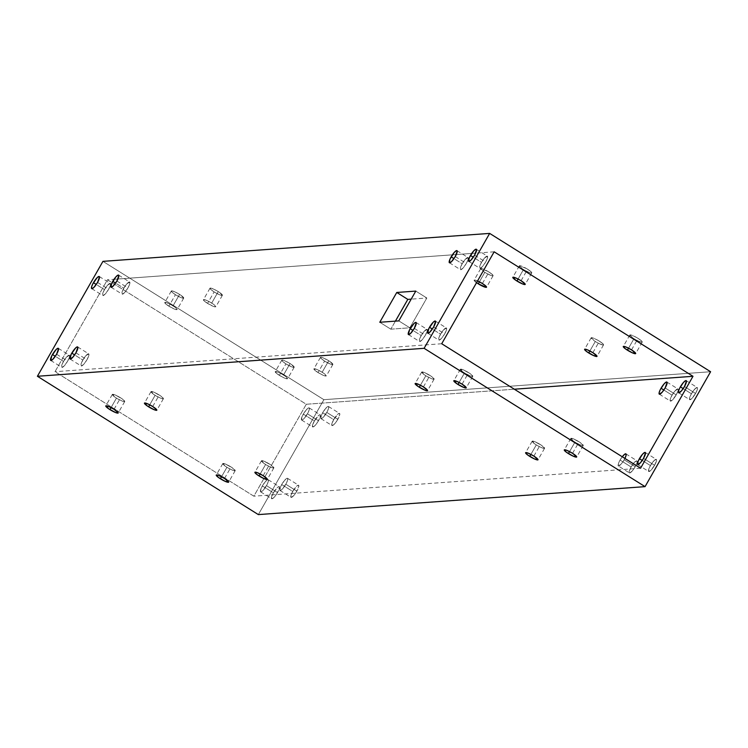 <?xml version="1.0" encoding="UTF-8"?>
<svg xmlns="http://www.w3.org/2000/svg" width="748" height="748" viewBox="0 0 748 748"><rect width="100%" height="100%" fill="white"/><g stroke="black" fill="none" stroke-linecap="round" stroke-linejoin="round"><path stroke-width="0.56" stroke-dasharray="3.74 2.81" d="M521.066 280.724L527.62 269.233A7.143 1.187 -150.3 0 0 519.355 265.849A7.143 1.187 -150.3 0 0 523.497 269.532L518.084 279.032L523.497 269.532L519.383 265.802L526.433 268.523L530.538 271.309L531.735 272.964L529.304 272.534L523.497 269.532L518.084 279.032M462.077 384.145L468.631 372.654A7.143 1.187 -150.3 0 0 460.366 369.269A7.143 1.187 -150.3 0 0 464.508 372.953L459.094 382.452L464.508 372.953L470.314 375.954L472.736 376.384L470.726 374.075L463.863 370.092L460.347 369.456L464.508 372.953A7.143 1.187 -150.3 0 0 472.773 376.347A7.143 1.187 -150.3 0 0 468.631 372.654A7.143 1.187 -150.3 0 0 460.684 369.119A7.143 1.187 -150.3 0 0 464.508 372.953L459.094 382.452M482.395 283.52L488.949 272.029A7.143 1.187 -150.3 0 0 480.684 268.644A7.143 1.187 -150.3 0 0 484.826 272.328L479.412 281.828L484.826 272.328L480.721 268.597L487.761 271.318L491.866 274.105L493.063 275.76L490.632 275.329L484.826 272.328L479.412 281.828M476.551 282.669A7.143 1.187 29.7 0 1 474.129 280.135A7.143 1.187 29.7 0 1 477.551 280.93A7.143 1.187 29.7 0 0 476.551 282.669M423.405 386.94L429.96 375.449A7.143 1.187 -150.3 0 0 421.694 372.065A7.143 1.187 -150.3 0 0 425.836 375.748L420.423 385.248L425.836 375.748L431.643 378.75L434.064 379.18L432.054 376.87L425.191 372.887L421.676 372.252L425.836 375.748A7.143 1.187 -150.3 0 0 434.102 379.143A7.143 1.187 -150.3 0 0 429.96 375.449A7.143 1.187 -150.3 0 0 422.012 371.915A7.143 1.187 -150.3 0 0 425.836 375.748L420.423 385.248M592.865 352.682L599.419 341.191A7.143 1.187 -150.3 0 0 591.154 337.797A7.143 1.187 -150.3 0 0 595.296 341.49L589.882 350.98L595.296 341.49L591.182 337.759L593.613 338.19L598.232 340.471L602.336 343.257L603.533 344.921L600.064 344.052L595.296 341.49L589.882 350.98M533.876 456.102L540.43 444.611A7.143 1.187 -150.3 0 0 532.165 441.217A7.143 1.187 -150.3 0 0 536.307 444.91L530.893 454.401L536.307 444.91L541.075 447.472L544.535 448.342L541.533 445.331L534.624 441.61L532.146 441.414L536.307 444.91A7.143 1.187 -150.3 0 0 544.572 448.295A7.143 1.187 -150.3 0 0 540.43 444.611A7.143 1.187 -150.3 0 0 532.483 441.077A7.143 1.187 -150.3 0 0 536.307 444.91L530.893 454.401M631.536 349.886L638.091 338.395A7.143 1.187 -150.3 0 0 629.825 335.001A7.143 1.187 -150.3 0 0 633.967 338.694L628.554 348.185L633.967 338.694L629.853 334.964L632.284 335.394L636.903 337.675L641.008 340.462L642.205 342.126L638.736 341.256L633.967 338.694L628.554 348.185M572.547 453.307L579.102 441.816A7.143 1.187 -150.3 0 0 570.836 438.421A7.143 1.187 -150.3 0 0 574.978 442.115L569.565 451.605L574.978 442.115L579.747 444.677L583.206 445.546L580.205 442.536L573.295 438.814L570.817 438.618L574.978 442.115A7.143 1.187 -150.3 0 0 583.244 445.499A7.143 1.187 -150.3 0 0 579.102 441.816A7.143 1.187 -150.3 0 0 571.154 438.281A7.143 1.187 -150.3 0 0 574.978 442.115L569.565 451.605M179.576 294.394A7.143 1.187 -150.3 0 0 171.311 291.009A7.143 1.187 -150.3 0 0 175.453 294.693L168.898 306.184A7.143 1.187 29.7 0 1 164.756 302.501A7.143 1.187 29.7 0 1 173.022 305.885L179.576 294.394L183.737 297.891L181.259 297.695L176.64 295.413L172.536 292.627L171.348 290.963L174.808 291.832L179.576 294.394A7.143 1.187 29.7 0 1 183.718 298.087A7.143 1.187 29.7 0 1 175.453 294.693L168.898 306.184L164.738 302.688L166.318 302.575L171.834 305.175L175.939 307.961L177.136 309.616L174.705 309.186L168.898 306.184A7.143 1.187 29.7 0 1 165.074 302.351A7.143 1.187 29.7 0 1 173.022 305.885L179.576 294.394A7.143 1.187 -150.3 0 0 171.629 290.86A7.143 1.187 -150.3 0 0 175.453 294.693L168.898 306.184A7.143 1.187 29.7 0 0 177.164 309.579A7.143 1.187 29.7 0 0 173.022 305.885L179.576 294.394A7.143 1.187 29.7 0 1 183.4 298.228A7.143 1.187 29.7 0 1 175.453 294.693M114.033 409.306L120.587 397.814A7.143 1.187 -150.3 0 0 112.322 394.43A7.143 1.187 -150.3 0 0 116.464 398.114L111.05 407.613L116.464 398.114L122.27 401.115L124.701 401.545L122.681 399.236L115.818 395.253L112.303 394.617L116.464 398.114A7.143 1.187 -150.3 0 0 124.729 401.508A7.143 1.187 -150.3 0 0 120.587 397.814A7.143 1.187 -150.3 0 0 112.639 394.28A7.143 1.187 -150.3 0 0 116.464 398.114L111.05 407.613M218.248 291.598A7.143 1.187 -150.3 0 0 209.982 288.214A7.143 1.187 -150.3 0 0 214.124 291.898L207.57 303.389A7.143 1.187 29.7 0 1 203.428 299.705A7.143 1.187 29.7 0 1 211.693 303.09L218.248 291.598L222.408 295.095L219.931 294.899L215.312 292.618L211.207 289.831L210.02 288.167L213.479 289.037L218.248 291.598A7.143 1.187 29.7 0 1 222.39 295.292A7.143 1.187 29.7 0 1 214.124 291.898L207.57 303.389L203.409 299.892L204.989 299.78L210.506 302.379L214.611 305.165L215.807 306.82L213.376 306.39L207.57 303.389A7.143 1.187 29.7 0 1 203.746 299.555A7.143 1.187 29.7 0 1 211.693 303.09L218.248 291.598A7.143 1.187 -150.3 0 0 210.3 288.064A7.143 1.187 -150.3 0 0 214.124 291.898L207.57 303.389A7.143 1.187 29.7 0 0 215.835 306.783A7.143 1.187 29.7 0 0 211.693 303.09L218.248 291.598A7.143 1.187 29.7 0 1 222.072 295.432A7.143 1.187 29.7 0 1 214.124 291.898M152.704 406.51L159.259 395.019A7.143 1.187 -150.3 0 0 150.993 391.634A7.143 1.187 -150.3 0 0 155.135 395.318L149.722 404.818L155.135 395.318L160.942 398.319L163.373 398.749L161.353 396.44L154.49 392.457L150.974 391.821L155.135 395.318A7.143 1.187 -150.3 0 0 163.401 398.712A7.143 1.187 -150.3 0 0 159.259 395.019A7.143 1.187 -150.3 0 0 151.311 391.485A7.143 1.187 -150.3 0 0 155.135 395.318L149.722 404.818M328.718 360.76A7.143 1.187 -150.3 0 0 320.453 357.366A7.143 1.187 -150.3 0 0 324.595 361.06L318.04 372.551A7.143 1.187 29.7 0 1 313.898 368.858A7.143 1.187 29.7 0 1 322.164 372.252L328.718 360.76L332.879 364.257L331.308 364.37L325.782 361.77L321.677 358.984L320.49 357.329L322.912 357.759L328.718 360.76A7.143 1.187 29.7 0 1 332.86 364.444A7.143 1.187 29.7 0 1 324.595 361.06L318.04 372.551L313.88 369.054L316.357 369.25L320.976 371.532L325.081 374.318L326.278 375.982L322.809 375.113L318.04 372.551A7.143 1.187 29.7 0 1 314.216 368.717A7.143 1.187 29.7 0 1 322.164 372.252L328.718 360.76A7.143 1.187 -150.3 0 0 320.77 357.226A7.143 1.187 -150.3 0 0 324.595 361.06L318.04 372.551A7.143 1.187 29.7 0 0 326.306 375.935A7.143 1.187 29.7 0 0 322.164 372.252L328.718 360.76A7.143 1.187 29.7 0 1 332.542 364.594A7.143 1.187 29.7 0 1 324.595 361.06M263.174 475.672L269.729 464.181A7.143 1.187 -150.3 0 0 261.463 460.787A7.143 1.187 -150.3 0 0 265.605 464.48L260.192 473.97L265.605 464.48L270.374 467.042L273.843 467.911L270.832 464.901L263.922 461.179L261.445 460.983L265.605 464.48A7.143 1.187 -150.3 0 0 273.871 467.865A7.143 1.187 -150.3 0 0 269.729 464.181A7.143 1.187 -150.3 0 0 261.781 460.646A7.143 1.187 -150.3 0 0 265.605 464.48L260.192 473.97M290.046 363.556A7.143 1.187 -150.3 0 0 281.781 360.162A7.143 1.187 -150.3 0 0 285.923 363.855L279.369 375.346A7.143 1.187 29.7 0 1 275.227 371.653A7.143 1.187 29.7 0 1 283.492 375.047L290.046 363.556L294.207 367.053L292.636 367.165L287.11 364.566L283.006 361.78L281.818 360.125L284.24 360.555L290.046 363.556A7.143 1.187 29.7 0 1 294.188 367.24A7.143 1.187 29.7 0 1 285.923 363.855L279.369 375.346L275.208 371.85L277.686 372.046L282.305 374.327L286.409 377.114L287.606 378.778L284.137 377.908L279.369 375.346A7.143 1.187 29.7 0 1 275.545 371.513A7.143 1.187 29.7 0 1 283.492 375.047L290.046 363.556A7.143 1.187 -150.3 0 0 282.099 360.022A7.143 1.187 -150.3 0 0 285.923 363.855L279.369 375.346A7.143 1.187 29.7 0 0 287.634 378.731A7.143 1.187 29.7 0 0 283.492 375.047L290.046 363.556A7.143 1.187 29.7 0 1 293.871 367.39A7.143 1.187 29.7 0 1 285.923 363.855M224.503 478.468L231.057 466.976A7.143 1.187 -150.3 0 0 222.792 463.582A7.143 1.187 -150.3 0 0 226.934 467.276L221.52 476.766L226.934 467.276L231.702 469.838L235.171 470.707L232.161 467.696L225.251 463.975L222.773 463.779L226.934 467.276A7.143 1.187 -150.3 0 0 235.199 470.66A7.143 1.187 -150.3 0 0 231.057 466.976A7.143 1.187 -150.3 0 0 223.11 463.442A7.143 1.187 -150.3 0 0 226.934 467.276L221.52 476.766M474.597 255.152L485.639 262.071A7.143 1.692 -58 0 0 487.07 256.096A7.143 1.692 -58 0 0 481.525 262.37L473.306 257.219L481.525 262.37L479.655 266.653L480.094 268.336L482.572 266.438L485.639 262.071A7.143 1.692 -58 0 0 487.378 256.162A7.143 1.692 -58 0 0 481.525 262.37A7.143 1.692 -58 0 0 479.795 268.27A7.143 1.692 -58 0 0 485.639 262.071L487.238 258.696L487.406 256.19L484.592 257.995L481.525 262.37L473.306 257.219M684.485 386.557L695.537 393.467L684.485 386.557L695.537 393.467L691.722 398.628L689.656 399.647L689.553 398.048L691.414 393.766L683.195 388.623L691.414 393.766L695.238 388.614L697.304 387.586L697.127 390.091L695.537 393.467A7.143 1.692 -58 0 0 697.267 387.567A7.143 1.692 -58 0 0 691.414 393.766L683.195 388.623M455.261 256.555L466.303 263.464A7.143 1.692 -58 0 0 467.734 257.499A7.143 1.692 -58 0 0 462.189 263.764L453.971 258.621L462.189 263.764L460.319 268.046L460.759 269.738L463.236 267.84L466.303 263.464A7.143 1.692 -58 0 0 468.042 257.564A7.143 1.692 -58 0 0 462.189 263.764A7.143 1.692 -58 0 0 460.459 269.673A7.143 1.692 -58 0 0 466.303 263.464L467.902 260.098L468.07 257.583L465.256 259.397L462.189 263.764L453.971 258.621M665.15 387.95L676.201 394.869L665.15 387.95L676.201 394.869L672.387 400.021L670.32 401.05L670.217 399.451L672.078 395.168L663.859 390.017L672.078 395.168L675.154 390.793L677.969 388.988L677.791 391.494L676.201 394.869A7.143 1.692 -58 0 0 677.931 388.96A7.143 1.692 -58 0 0 672.078 395.168L663.859 390.017M414.299 328.372L425.341 335.291A7.143 1.692 -58 0 0 426.771 329.316A7.143 1.692 -58 0 0 421.227 335.59L412.999 330.438L421.227 335.59L419.357 339.873L419.796 341.556L422.274 339.657L425.341 335.291A7.143 1.692 -58 0 0 427.071 329.382A7.143 1.692 -58 0 0 421.227 335.59A7.143 1.692 -58 0 0 419.488 341.49A7.143 1.692 -58 0 0 425.341 335.291L427.211 331.009L427.108 329.41L424.294 331.214L421.227 335.59L412.999 330.438M624.907 458.431A7.143 1.692 122 0 1 624.187 459.768L624.907 458.431A7.143 1.692 122 0 1 624.187 459.768L635.239 466.687A7.143 1.692 -58 0 0 636.969 460.777A7.143 1.692 -58 0 0 631.116 466.986L620.073 460.067A7.143 1.692 122 0 1 622.261 456.766A7.143 1.692 122 0 0 620.073 460.067L622.355 456.645M433.634 326.979L444.677 333.889A7.143 1.692 -58 0 0 446.107 327.923A7.143 1.692 -58 0 0 440.563 334.188L432.335 329.045L440.563 334.188L438.693 338.47L439.132 340.162L441.61 338.264L444.677 333.889A7.143 1.692 -58 0 0 446.406 327.989A7.143 1.692 -58 0 0 440.563 334.188A7.143 1.692 -58 0 0 438.824 340.097A7.143 1.692 -58 0 0 444.677 333.889L446.547 329.606L446.444 328.007L443.629 329.821L440.563 334.188L432.335 329.045M643.523 458.374L654.575 465.293L643.523 458.374L654.575 465.293L650.751 470.445L648.684 471.474L648.862 468.959L650.451 465.583L642.233 460.441L650.451 465.583L654.266 460.431L656.333 459.412L656.435 461.011L654.575 465.293A7.143 1.692 -58 0 0 656.305 459.384A7.143 1.692 -58 0 0 650.451 465.583L642.233 460.441M97.549 282.417L108.591 289.326A7.143 1.692 -58 0 0 110.021 283.361A7.143 1.692 -58 0 0 104.477 289.626L96.258 284.483L104.477 289.626L102.607 293.908L103.046 295.6L105.524 293.702L108.591 289.326A7.143 1.692 -58 0 0 110.33 283.427A7.143 1.692 -58 0 0 104.477 289.626A7.143 1.692 -58 0 0 102.747 295.535A7.143 1.692 -58 0 0 108.591 289.326L110.19 285.951L110.358 283.445L107.544 285.259L104.477 289.626L96.258 284.483M303.323 414.111A7.143 1.692 122 0 1 309.176 407.903A7.143 1.692 122 0 1 307.437 413.812L318.489 420.731A7.143 1.692 -58 0 0 320.219 414.822A7.143 1.692 -58 0 0 314.366 421.021L303.323 414.111L306.39 409.736L309.204 407.931L309.307 409.53L308.083 412.625L304.371 418.179L302.36 419.937L301.369 419.675L303.323 414.111A7.143 1.692 122 0 1 308.868 407.838A7.143 1.692 122 0 1 307.437 413.812A7.143 1.692 122 0 1 301.594 420.011A7.143 1.692 122 0 1 303.323 414.111L314.366 421.021L318.863 415.28L319.92 414.757L320.471 415.71L317.769 421.928L314.674 425.883L312.935 426.996L312.505 425.313L314.366 421.021L303.323 414.111A7.143 1.692 122 0 0 301.893 420.077A7.143 1.692 122 0 0 307.437 413.812L318.489 420.731A7.143 1.692 122 0 1 312.636 426.93A7.143 1.692 122 0 1 314.366 421.021A7.143 1.692 -58 0 1 319.92 414.757A7.143 1.692 -58 0 1 318.489 420.731A7.143 1.692 122 0 1 312.935 426.996A7.143 1.692 122 0 1 314.366 421.021M116.884 281.014L127.927 287.933A7.143 1.692 -58 0 0 129.357 281.959A7.143 1.692 -58 0 0 123.813 288.232L115.594 283.081L123.813 288.232L121.943 292.515L122.382 294.198L124.86 292.3L127.927 287.933A7.143 1.692 -58 0 0 129.666 282.024A7.143 1.692 -58 0 0 123.813 288.232A7.143 1.692 -58 0 0 122.083 294.132A7.143 1.692 -58 0 0 127.927 287.933L129.526 284.558L129.694 282.052L126.879 283.857L123.813 288.232L115.594 283.081M322.659 412.709A7.143 1.692 122 0 1 328.512 406.51A7.143 1.692 122 0 1 326.773 412.41L337.825 419.329A7.143 1.692 -58 0 0 339.555 413.42A7.143 1.692 -58 0 0 333.702 419.628L322.659 412.709L325.726 408.343L328.54 406.529L328.643 408.127L327.418 411.222L323.706 416.786L321.696 418.534L320.705 418.272L322.659 412.709A7.143 1.692 122 0 1 328.204 406.445A7.143 1.692 122 0 1 326.773 412.41A7.143 1.692 122 0 1 320.929 418.618A7.143 1.692 122 0 1 322.659 412.709L333.702 419.628L338.199 413.887L339.592 413.448L339.807 414.308L337.105 420.526L334.01 424.481L332.271 425.593L331.841 423.91L333.702 419.628L322.659 412.709A7.143 1.692 122 0 0 321.229 418.684A7.143 1.692 122 0 0 326.773 412.41L337.825 419.329A7.143 1.692 122 0 1 331.972 425.537A7.143 1.692 122 0 1 333.702 419.628A7.143 1.692 -58 0 1 339.255 413.364A7.143 1.692 -58 0 1 337.825 419.329A7.143 1.692 122 0 1 332.271 425.593A7.143 1.692 122 0 1 333.702 419.628M75.922 352.832L86.964 359.751A7.143 1.692 -58 0 0 88.395 353.776A7.143 1.692 -58 0 0 82.85 360.05L74.622 354.898L82.85 360.05L80.98 364.332L81.42 366.015L83.898 364.117L86.964 359.751A7.143 1.692 -58 0 0 88.694 353.841A7.143 1.692 -58 0 0 82.85 360.05A7.143 1.692 -58 0 0 81.111 365.95A7.143 1.692 -58 0 0 86.964 359.751L88.834 355.468L88.732 353.869L85.917 355.674L82.85 360.05L74.622 354.898M281.697 484.536A7.143 1.692 122 0 1 287.541 478.327A7.143 1.692 122 0 1 285.811 484.236L296.863 491.146A7.143 1.692 -58 0 0 298.592 485.246A7.143 1.692 -58 0 0 292.739 491.445L281.697 484.536L284.764 480.16L287.578 478.355L287.681 479.954L286.456 483.04L282.744 488.603L280.734 490.351L279.743 490.09L281.697 484.536A7.143 1.692 122 0 1 287.241 478.262A7.143 1.692 122 0 1 285.811 484.236A7.143 1.692 122 0 1 279.958 490.436A7.143 1.692 122 0 1 281.697 484.536L292.739 491.445L296.554 486.294L298.293 485.181L298.845 486.125L296.143 492.343L293.786 495.522L291.309 497.42L290.879 495.728L292.739 491.445L281.697 484.536A7.143 1.692 122 0 0 280.266 490.501A7.143 1.692 122 0 0 285.811 484.236L296.863 491.146A7.143 1.692 122 0 1 291.009 497.355A7.143 1.692 122 0 1 292.739 491.445A7.143 1.692 -58 0 1 298.293 485.181A7.143 1.692 -58 0 1 296.863 491.146A7.143 1.692 122 0 1 291.309 497.42A7.143 1.692 122 0 1 292.739 491.445M56.586 354.234L67.629 361.144A7.143 1.692 -58 0 0 69.059 355.178A7.143 1.692 -58 0 0 63.515 361.443L55.287 356.3L63.515 361.443L61.645 365.725L62.084 367.418L64.562 365.52L67.629 361.144A7.143 1.692 -58 0 0 69.358 355.244A7.143 1.692 -58 0 0 63.515 361.443A7.143 1.692 -58 0 0 61.775 367.352A7.143 1.692 -58 0 0 67.629 361.144L69.499 356.861L69.396 355.263L66.581 357.077L63.515 361.443L55.287 356.3M262.361 485.929A7.143 1.692 122 0 1 268.205 479.73A7.143 1.692 122 0 1 266.475 485.63L277.527 492.549A7.143 1.692 -58 0 0 279.256 486.639A7.143 1.692 -58 0 0 273.403 492.848L262.361 485.929L265.428 481.562L268.242 479.749L268.345 481.347L267.12 484.442L263.408 490.005L261.398 491.754L260.407 491.492L262.361 485.929A7.143 1.692 122 0 1 267.906 479.664A7.143 1.692 122 0 1 266.475 485.63A7.143 1.692 122 0 1 260.622 491.838A7.143 1.692 122 0 1 262.361 485.929L273.403 492.848L277.218 487.687L278.957 486.574L279.509 487.528L276.807 493.745L273.703 497.7L271.973 498.813L271.543 497.13L273.403 492.848L262.361 485.929A7.143 1.692 122 0 0 260.93 491.904A7.143 1.692 122 0 0 266.475 485.63L277.527 492.549A7.143 1.692 122 0 1 271.674 498.748A7.143 1.692 122 0 1 273.403 492.848A7.143 1.692 -58 0 1 278.957 486.574A7.143 1.692 -58 0 1 277.527 492.549A7.143 1.692 122 0 1 271.973 498.813A7.143 1.692 122 0 1 273.403 492.848M258.341 514.596L323.884 399.684L258.341 514.596L323.884 399.684L102.944 261.361L323.884 399.684L710.6 371.728L323.884 399.684L102.944 261.361M306.287 404.257L253.843 496.186L55.006 371.7L107.441 279.771L306.287 404.257L514.353 389.212L306.287 404.257L253.843 496.186L55.006 371.7L107.441 279.771L306.287 404.257L253.843 496.186L55.006 371.7L107.441 279.771L306.287 404.257L514.353 389.212M631.116 466.986L634.192 462.619L636.67 460.721L637.1 462.404L635.239 466.687L632.163 471.062L629.685 472.951L629.255 471.268L631.116 466.986L620.073 460.067L618.474 463.442L618.306 465.948A7.143 1.692 122 0 1 620.073 460.067L631.116 466.986A7.143 1.692 122 0 0 629.386 472.895A7.143 1.692 122 0 0 635.239 466.687A7.143 1.692 -58 0 0 636.67 460.721A7.143 1.692 -58 0 0 631.116 466.986A7.143 1.692 122 0 0 629.685 472.951A7.143 1.692 122 0 0 635.239 466.687L624.187 459.768L621.12 464.143L618.306 465.948L629.386 472.895M494.157 251.814L107.441 279.771M477.168 283.099L474.157 280.089L477.626 280.958M471.736 253.432L114.023 279.294L471.736 253.432M441.713 343.743L55.006 371.7M395.411 321.135L390.821 329.176L379.778 322.266L390.821 329.176L395.411 321.135L390.821 329.176L409.839 327.802L426.837 298.013L411.194 299.144M640.559 468.229L253.843 496.186M654.575 465.293A7.143 1.692 122 0 1 648.722 471.492A7.143 1.692 122 0 1 650.451 465.583A7.143 1.692 -58 0 1 656.005 459.319A7.143 1.692 -58 0 1 654.575 465.293A7.143 1.692 122 0 1 649.021 471.558A7.143 1.692 122 0 1 650.451 465.583M635.239 466.687L624.187 459.768A7.143 1.692 122 0 1 618.334 465.976M676.201 394.869A7.143 1.692 122 0 1 670.348 401.068A7.143 1.692 122 0 1 672.078 395.168A7.143 1.692 -58 0 1 677.632 388.895A7.143 1.692 -58 0 1 676.201 394.869A7.143 1.692 122 0 1 670.647 401.134A7.143 1.692 122 0 1 672.078 395.168M695.537 393.467A7.143 1.692 122 0 1 689.684 399.675A7.143 1.692 122 0 1 691.414 393.766A7.143 1.692 -58 0 1 696.968 387.501A7.143 1.692 -58 0 1 695.537 393.467A7.143 1.692 122 0 1 689.983 399.741A7.143 1.692 122 0 1 691.414 393.766M638.091 338.395A7.143 1.187 29.7 0 1 642.233 342.079A7.143 1.187 29.7 0 1 633.967 338.694A7.143 1.187 -150.3 0 1 630.143 334.861A7.143 1.187 -150.3 0 1 638.091 338.395A7.143 1.187 29.7 0 1 641.915 342.229A7.143 1.187 29.7 0 1 633.967 338.694M599.419 341.191A7.143 1.187 29.7 0 1 603.561 344.875A7.143 1.187 29.7 0 1 595.296 341.49A7.143 1.187 -150.3 0 1 591.472 337.657A7.143 1.187 -150.3 0 1 599.419 341.191A7.143 1.187 29.7 0 1 603.243 345.024A7.143 1.187 29.7 0 1 595.296 341.49M488.949 272.029A7.143 1.187 29.7 0 1 493.091 275.722A7.143 1.187 29.7 0 1 484.826 272.328A7.143 1.187 -150.3 0 1 481.001 268.495A7.143 1.187 -150.3 0 1 488.949 272.029A7.143 1.187 29.7 0 1 492.773 275.862A7.143 1.187 29.7 0 1 484.826 272.328M527.62 269.233A7.143 1.187 29.7 0 1 531.763 272.926A7.143 1.187 29.7 0 1 523.497 269.532A7.143 1.187 -150.3 0 1 519.673 265.699A7.143 1.187 -150.3 0 1 527.62 269.233A7.143 1.187 29.7 0 1 531.445 273.067A7.143 1.187 29.7 0 1 523.497 269.532M379.778 322.266L390.821 329.176L409.839 327.802L398.796 320.892L409.839 327.802L426.837 298.013L415.785 291.094L426.837 298.013L409.839 327.802L398.796 320.892M307.437 413.812L318.489 420.731M326.773 412.41L337.825 419.329M285.811 484.236L296.863 491.146M266.475 485.63L277.527 492.549M323.884 399.684L710.6 371.728M173.022 305.885A7.143 1.187 29.7 0 1 176.846 309.719A7.143 1.187 29.7 0 1 168.898 306.184M211.693 303.09A7.143 1.187 29.7 0 1 215.518 306.923A7.143 1.187 29.7 0 1 207.57 303.389M322.164 372.252A7.143 1.187 29.7 0 1 325.988 376.085A7.143 1.187 29.7 0 1 318.04 372.551M283.492 375.047A7.143 1.187 29.7 0 1 287.316 378.881A7.143 1.187 29.7 0 1 279.369 375.346M390.821 329.176L409.839 327.802M481.525 262.37A7.143 1.692 -58 0 0 480.094 268.336A7.143 1.692 -58 0 0 485.639 262.071M462.189 263.764A7.143 1.692 -58 0 0 460.759 269.738A7.143 1.692 -58 0 0 466.303 263.464M421.227 335.59A7.143 1.692 -58 0 0 419.796 341.556A7.143 1.692 -58 0 0 425.341 335.291M440.563 334.188A7.143 1.692 -58 0 0 439.132 340.162A7.143 1.692 -58 0 0 444.677 333.889M104.477 289.626A7.143 1.692 -58 0 0 103.046 295.6A7.143 1.692 -58 0 0 108.591 289.326M123.813 288.232A7.143 1.692 -58 0 0 122.382 294.198A7.143 1.692 -58 0 0 127.927 287.933M82.85 360.05A7.143 1.692 -58 0 0 81.42 366.015A7.143 1.692 -58 0 0 86.964 359.751M63.515 361.443A7.143 1.692 -58 0 0 62.084 367.418A7.143 1.692 -58 0 0 67.629 361.144M464.508 372.953A7.143 1.187 -150.3 0 0 472.456 376.487A7.143 1.187 -150.3 0 0 468.631 372.654M425.836 375.748A7.143 1.187 -150.3 0 0 433.784 379.283A7.143 1.187 -150.3 0 0 429.96 375.449M536.307 444.91A7.143 1.187 -150.3 0 0 544.254 448.445A7.143 1.187 -150.3 0 0 540.43 444.611M574.978 442.115A7.143 1.187 -150.3 0 0 582.926 445.649A7.143 1.187 -150.3 0 0 579.102 441.816M116.464 398.114A7.143 1.187 -150.3 0 0 124.411 401.648A7.143 1.187 -150.3 0 0 120.587 397.814M155.135 395.318A7.143 1.187 -150.3 0 0 163.083 398.852A7.143 1.187 -150.3 0 0 159.259 395.019M265.605 464.48A7.143 1.187 -150.3 0 0 273.553 468.014A7.143 1.187 -150.3 0 0 269.729 464.181M226.934 467.276A7.143 1.187 -150.3 0 0 234.881 470.81A7.143 1.187 -150.3 0 0 231.057 466.976M624.187 459.768A7.143 1.692 122 0 1 618.643 466.041A7.143 1.692 122 0 1 620.073 460.067M415.785 291.094L426.837 298.013M519.355 265.849L512.801 277.34M460.366 369.269L453.812 380.76M480.684 268.644L474.129 280.135M421.694 372.065L415.14 383.556M591.154 337.797L584.599 349.288M532.165 441.217L525.61 452.708M629.825 335.001L623.271 346.492M570.836 438.421L564.282 449.913M171.311 291.009L164.756 302.501M112.322 394.43L105.767 405.921M209.982 288.214L203.428 299.705M150.993 391.634L144.439 403.125M320.453 357.366L313.898 368.858M261.463 460.787L254.909 472.278M281.781 360.162L275.227 371.653M222.792 463.582L216.237 475.074M476.326 249.252L487.378 256.162M686.225 380.648L697.267 387.567M456.991 250.645L468.042 257.564M666.889 382.05L677.931 388.96M416.028 322.463L427.071 329.382M625.917 453.868L636.969 460.777M435.364 321.07L446.406 327.989M645.253 452.465L656.305 459.384M99.278 276.508L110.33 283.427M309.176 407.903L320.219 414.822M118.614 275.105L129.666 282.024M328.512 406.51L339.555 413.42M77.652 346.932L88.694 353.841M287.541 478.327L298.592 485.246M58.316 348.325L69.358 355.244M268.205 479.73L279.256 486.639M260.622 491.838L271.674 498.748M50.733 360.433L61.775 367.352M279.958 490.436L291.009 497.355M70.069 359.04L81.111 365.95M320.929 418.618L331.972 425.537M111.031 287.223L122.083 294.132M301.594 420.011L312.636 426.93M91.695 288.616L102.747 295.535M637.67 464.573L648.722 471.492M427.781 333.178L438.824 340.097M408.445 334.58L419.488 341.49M659.306 394.159L670.348 401.068M449.408 262.754L460.459 269.673M678.642 392.756L689.684 399.675M468.744 261.361L479.795 268.27M235.199 470.66L228.645 482.151M294.188 367.24L287.634 378.731M273.871 467.865L267.317 479.356M332.86 364.444L326.306 375.935M163.401 398.712L156.846 410.203M222.39 295.292L215.835 306.783M124.729 401.508L118.175 412.999M183.718 298.087L177.164 309.579M583.244 445.499L576.689 456.991M642.233 342.079L635.678 353.57M544.572 448.295L538.018 459.786M603.561 344.875L597.007 356.366M434.102 379.143L427.547 390.634M493.091 275.722L486.537 287.213M472.773 376.347L466.219 387.838M531.763 272.926L525.208 284.418"/><path stroke-width="1.12" d="M516.943 281.024A7.143 1.187 29.7 0 1 512.801 277.34A7.143 1.187 29.7 0 1 521.066 280.724L525.227 284.221L522.749 284.025L515.84 280.304L512.829 277.293L516.298 278.163L521.066 280.724A7.143 1.187 29.7 0 1 525.208 284.418A7.143 1.187 29.7 0 1 516.943 281.024A7.143 1.187 29.7 0 1 513.119 277.19A7.143 1.187 29.7 0 1 521.066 280.724A7.143 1.187 29.7 0 1 524.89 284.558A7.143 1.187 29.7 0 1 516.943 281.024L518.084 279.032M457.954 384.444A7.143 1.187 29.7 0 1 453.812 380.76A7.143 1.187 29.7 0 1 462.077 384.145L457.309 381.583L453.84 380.713L456.85 383.724L463.76 387.445L466.238 387.642L462.077 384.145A7.143 1.187 -150.3 0 1 466.219 387.838L466.219 387.838A7.143 1.187 -150.3 0 1 457.954 384.444A7.143 1.187 29.7 0 1 454.13 380.61A7.143 1.187 29.7 0 1 462.077 384.145A7.143 1.187 -150.3 0 1 465.901 387.978A7.143 1.187 -150.3 0 1 457.954 384.444L459.094 382.452M477.551 280.93A7.143 1.187 29.7 0 1 482.395 283.52L477.551 280.93A7.143 1.187 29.7 0 1 482.395 283.52L485.948 286.166L486.219 287.354L478.271 283.819L479.412 281.828L478.271 283.819A7.143 1.187 29.7 0 1 476.551 282.669A7.143 1.187 29.7 0 0 478.271 283.819L476.177 282.398M419.282 387.24A7.143 1.187 29.7 0 1 415.14 383.556A7.143 1.187 29.7 0 1 423.405 386.94L418.637 384.379L415.168 383.509L418.179 386.52L425.088 390.241L427.566 390.437L423.405 386.94A7.143 1.187 -150.3 0 1 427.547 390.634L427.547 390.634A7.143 1.187 -150.3 0 1 419.282 387.24A7.143 1.187 29.7 0 1 415.458 383.406A7.143 1.187 29.7 0 1 423.405 386.94A7.143 1.187 -150.3 0 1 427.23 390.774A7.143 1.187 -150.3 0 1 419.282 387.24L420.423 385.248M588.741 352.981A7.143 1.187 29.7 0 1 584.599 349.288A7.143 1.187 29.7 0 1 592.865 352.682L597.026 356.179L593.51 355.543L586.647 351.56L584.627 349.251L587.058 349.681L592.865 352.682A7.143 1.187 29.7 0 1 597.007 356.366A7.143 1.187 29.7 0 1 588.741 352.981A7.143 1.187 29.7 0 1 584.917 349.148A7.143 1.187 29.7 0 1 592.865 352.682A7.143 1.187 29.7 0 1 596.689 356.516A7.143 1.187 29.7 0 1 588.741 352.981L589.882 350.98M529.752 456.402A7.143 1.187 29.7 0 1 525.61 452.708A7.143 1.187 29.7 0 1 533.876 456.102L528.069 453.101L525.638 452.671L527.658 454.98L534.521 458.963L538.036 459.599L533.876 456.102A7.143 1.187 -150.3 0 1 538.018 459.786L538.018 459.786A7.143 1.187 -150.3 0 1 529.752 456.402A7.143 1.187 29.7 0 1 525.928 452.568A7.143 1.187 29.7 0 1 533.876 456.102A7.143 1.187 -150.3 0 1 537.7 459.936A7.143 1.187 -150.3 0 1 529.752 456.402L530.893 454.401M627.413 350.186A7.143 1.187 29.7 0 1 623.271 346.492A7.143 1.187 29.7 0 1 631.536 349.886L635.697 353.383L632.182 352.747L625.319 348.764L623.299 346.455L625.73 346.885L631.536 349.886A7.143 1.187 29.7 0 1 635.678 353.57A7.143 1.187 29.7 0 1 627.413 350.186A7.143 1.187 29.7 0 1 623.589 346.352A7.143 1.187 29.7 0 1 631.536 349.886A7.143 1.187 29.7 0 1 635.361 353.72A7.143 1.187 29.7 0 1 627.413 350.186L628.554 348.185M568.424 453.606A7.143 1.187 29.7 0 1 564.282 449.913A7.143 1.187 29.7 0 1 572.547 453.307L566.741 450.305L564.31 449.875L566.33 452.185L573.192 456.168L576.708 456.804L572.547 453.307A7.143 1.187 -150.3 0 1 576.689 456.991L576.689 456.991A7.143 1.187 -150.3 0 1 568.424 453.606A7.143 1.187 29.7 0 1 564.6 449.772A7.143 1.187 29.7 0 1 572.547 453.307A7.143 1.187 -150.3 0 1 576.371 457.14A7.143 1.187 -150.3 0 1 568.424 453.606L569.565 451.605M109.909 409.605A7.143 1.187 29.7 0 1 105.767 405.921A7.143 1.187 29.7 0 1 114.033 409.306L109.264 406.744L105.795 405.874L108.806 408.885L115.716 412.606L118.193 412.803L114.033 409.306A7.143 1.187 -150.3 0 1 118.175 412.999L118.175 412.999A7.143 1.187 -150.3 0 1 109.909 409.605A7.143 1.187 29.7 0 1 106.085 405.771A7.143 1.187 29.7 0 1 114.033 409.306A7.143 1.187 -150.3 0 1 117.857 413.139A7.143 1.187 -150.3 0 1 109.909 409.605L111.05 407.613M148.581 406.809A7.143 1.187 29.7 0 1 144.439 403.125A7.143 1.187 29.7 0 1 152.704 406.51L147.936 403.948L144.467 403.079L147.478 406.089L154.387 409.811L156.865 410.007L152.704 406.51A7.143 1.187 -150.3 0 1 156.846 410.203L156.846 410.203A7.143 1.187 -150.3 0 1 148.581 406.809A7.143 1.187 29.7 0 1 144.757 402.976A7.143 1.187 29.7 0 1 152.704 406.51A7.143 1.187 -150.3 0 1 156.528 410.343A7.143 1.187 -150.3 0 1 148.581 406.809L149.722 404.818M259.051 475.971A7.143 1.187 29.7 0 1 254.909 472.278A7.143 1.187 29.7 0 1 263.174 475.672L257.368 472.671L254.937 472.24L256.957 474.55L263.82 478.533L267.335 479.169L263.174 475.672A7.143 1.187 -150.3 0 1 267.317 479.356L267.317 479.356A7.143 1.187 -150.3 0 1 259.051 475.971A7.143 1.187 29.7 0 1 255.227 472.138A7.143 1.187 29.7 0 1 263.174 475.672A7.143 1.187 -150.3 0 1 266.999 479.505A7.143 1.187 -150.3 0 1 259.051 475.971L260.192 473.97M220.38 478.767A7.143 1.187 29.7 0 1 216.237 475.074A7.143 1.187 29.7 0 1 224.503 478.468L218.697 475.466L216.266 475.036L218.285 477.346L225.148 481.329L228.664 481.964L224.503 478.468A7.143 1.187 -150.3 0 1 228.645 482.151L228.645 482.151A7.143 1.187 -150.3 0 1 220.38 478.767A7.143 1.187 29.7 0 1 216.555 474.933A7.143 1.187 29.7 0 1 224.503 478.468A7.143 1.187 -150.3 0 1 228.327 482.301A7.143 1.187 -150.3 0 1 220.38 478.767L221.52 476.766M470.473 255.451A7.143 1.692 122 0 1 476.326 249.252A7.143 1.692 122 0 1 474.597 255.152L476.551 249.598L475.56 249.327L473.549 251.085L469.295 257.779L468.716 261.333L470.782 260.313L474.597 255.152A7.143 1.692 -58 0 1 468.744 261.361A7.143 1.692 -58 0 1 470.473 255.451A7.143 1.692 122 0 1 476.027 249.187A7.143 1.692 122 0 1 474.597 255.152A7.143 1.692 -58 0 1 469.043 261.426A7.143 1.692 -58 0 1 470.473 255.451L473.306 257.219M680.371 386.856A7.143 1.692 122 0 1 686.225 380.648A7.143 1.692 122 0 1 684.485 386.557L681.419 390.924L678.604 392.737L678.501 391.139L679.726 388.044L683.438 382.48L685.449 380.732L686.44 380.994L684.485 386.557A7.143 1.692 122 0 1 678.642 392.756A7.143 1.692 122 0 1 680.371 386.856A7.143 1.692 122 0 1 685.916 380.582A7.143 1.692 122 0 1 684.485 386.557A7.143 1.692 122 0 1 678.941 392.822A7.143 1.692 122 0 1 680.371 386.856L683.195 388.623M451.138 256.854A7.143 1.692 122 0 1 456.991 250.645A7.143 1.692 122 0 1 455.261 256.555L457.215 250.991L456.224 250.73L454.214 252.478L449.959 259.182L449.38 262.735L451.446 261.707L455.261 256.555A7.143 1.692 -58 0 1 449.408 262.754A7.143 1.692 -58 0 1 451.138 256.854A7.143 1.692 122 0 1 456.691 250.58A7.143 1.692 122 0 1 455.261 256.555A7.143 1.692 -58 0 1 449.707 262.819A7.143 1.692 -58 0 1 451.138 256.854L453.971 258.621M661.036 388.249A7.143 1.692 122 0 1 666.889 382.05A7.143 1.692 122 0 1 665.15 387.95L662.083 392.326L659.269 394.131L659.166 392.532L660.39 389.437L664.102 383.883L666.113 382.125L667.104 382.387L665.15 387.95A7.143 1.692 122 0 1 659.306 394.159A7.143 1.692 122 0 1 661.036 388.249A7.143 1.692 122 0 1 666.58 381.985A7.143 1.692 122 0 1 665.15 387.95A7.143 1.692 122 0 1 659.605 394.224A7.143 1.692 122 0 1 661.036 388.249L663.859 390.017M410.175 328.671A7.143 1.692 122 0 1 416.028 322.463A7.143 1.692 122 0 1 414.299 328.372L416.253 322.809L415.252 322.547L413.99 323.519L409.539 329.859L408.408 334.552L410.474 333.524L414.299 328.372A7.143 1.692 -58 0 1 408.445 334.58A7.143 1.692 -58 0 1 410.175 328.671A7.143 1.692 122 0 1 415.729 322.407A7.143 1.692 122 0 1 414.299 328.372A7.143 1.692 -58 0 1 408.745 334.637A7.143 1.692 -58 0 1 410.175 328.671L412.999 330.438M622.261 456.766A7.143 1.692 122 0 1 625.917 453.868A7.143 1.692 122 0 1 624.907 458.431A7.143 1.692 122 0 0 625.917 453.868A7.143 1.692 122 0 0 622.261 456.766L624.561 454.326L625.954 453.886L626.057 455.485L624.832 458.58M429.511 327.269A7.143 1.692 122 0 1 435.364 321.07A7.143 1.692 122 0 1 433.634 326.979L435.588 321.416L435.065 321.004L433.326 322.117L428.875 328.466L427.744 333.15L429.81 332.131L433.634 326.979A7.143 1.692 -58 0 1 427.781 333.178A7.143 1.692 -58 0 1 429.511 327.269A7.143 1.692 122 0 1 435.065 321.004A7.143 1.692 122 0 1 433.634 326.979A7.143 1.692 -58 0 1 428.08 333.243A7.143 1.692 -58 0 1 429.511 327.269L432.335 329.045M639.409 458.674A7.143 1.692 122 0 1 645.253 452.465A7.143 1.692 122 0 1 643.523 458.374L640.456 462.741L637.642 464.555L638.222 461.002L642.476 454.298L644.486 452.549L645.477 452.811L643.523 458.374A7.143 1.692 122 0 1 637.67 464.573A7.143 1.692 122 0 1 639.409 458.674A7.143 1.692 122 0 1 644.954 452.4A7.143 1.692 122 0 1 643.523 458.374A7.143 1.692 122 0 1 637.979 464.639A7.143 1.692 122 0 1 639.409 458.674L642.233 460.441M93.425 282.707A7.143 1.692 122 0 1 99.278 276.508A7.143 1.692 122 0 1 97.549 282.417L99.503 276.854L98.979 276.442L97.249 277.555L92.789 283.903L91.565 286.989L91.667 288.588L93.734 287.569L97.549 282.417A7.143 1.692 -58 0 1 91.695 288.616A7.143 1.692 -58 0 1 93.425 282.707A7.143 1.692 122 0 1 98.979 276.442A7.143 1.692 122 0 1 97.549 282.417A7.143 1.692 -58 0 1 91.995 288.681A7.143 1.692 -58 0 1 93.425 282.707L96.258 284.483M112.761 281.313A7.143 1.692 122 0 1 118.614 275.105A7.143 1.692 122 0 1 116.884 281.014L118.838 275.451L117.847 275.189L115.837 276.938L111.583 283.642L111.003 287.195L113.07 286.166L116.884 281.014A7.143 1.692 -58 0 1 111.031 287.223A7.143 1.692 -58 0 1 112.761 281.313A7.143 1.692 122 0 1 118.315 275.049A7.143 1.692 122 0 1 116.884 281.014A7.143 1.692 -58 0 1 111.33 287.279A7.143 1.692 -58 0 1 112.761 281.313L115.594 283.081M71.799 353.131A7.143 1.692 122 0 1 77.652 346.932A7.143 1.692 122 0 1 75.922 352.832L77.876 347.268L76.885 347.007L75.613 347.979L71.163 354.318L70.032 359.012L72.846 357.207L75.922 352.832A7.143 1.692 -58 0 1 70.069 359.04A7.143 1.692 -58 0 1 71.799 353.131A7.143 1.692 122 0 1 77.353 346.866A7.143 1.692 122 0 1 75.922 352.832A7.143 1.692 -58 0 1 70.368 359.105A7.143 1.692 -58 0 1 71.799 353.131L74.622 354.898M52.463 354.533A7.143 1.692 122 0 1 58.316 348.325A7.143 1.692 122 0 1 56.586 354.234L58.54 348.671L58.017 348.259L56.278 349.372L51.827 355.721L50.696 360.414L52.762 359.386L56.586 354.234A7.143 1.692 -58 0 1 50.733 360.433A7.143 1.692 -58 0 1 52.463 354.533A7.143 1.692 122 0 1 58.017 348.259A7.143 1.692 122 0 1 56.586 354.234A7.143 1.692 -58 0 1 51.032 360.499A7.143 1.692 -58 0 1 52.463 354.533L55.287 356.3M710.6 371.728L489.66 233.404L424.116 348.316L645.057 486.639L710.6 371.728L489.66 233.404L102.944 261.361L37.4 376.272L258.341 514.596L645.057 486.639L258.341 514.596L37.4 376.272L258.341 514.596L645.057 486.639L710.6 371.728L489.66 233.404L102.944 261.361L37.4 376.272L424.116 348.316L37.4 376.272L102.944 261.361L489.66 233.404L424.116 348.316L645.057 486.639L710.6 371.728M441.713 343.743L494.157 251.814L692.994 376.3L640.559 468.229L441.713 343.743L494.157 251.814L692.994 376.3L640.559 468.229L441.713 343.743L494.157 251.814L692.994 376.3L640.559 468.229L441.713 343.743M411.194 299.144L407.819 299.387L411.194 299.144L407.819 299.387L396.767 292.468L379.778 322.266L398.796 320.892L415.785 291.094L396.767 292.468L379.778 322.266L398.796 320.892L415.785 291.094L396.767 292.468L379.778 322.266L398.796 320.892L415.785 291.094L396.767 292.468L407.819 299.387L395.411 321.135M514.353 389.212L692.994 376.3M478.271 283.819A7.143 1.187 29.7 0 0 486.219 287.354A7.143 1.187 29.7 0 0 482.395 283.52A7.143 1.187 29.7 0 1 486.537 287.213A7.143 1.187 29.7 0 1 478.271 283.819L479.412 281.828M489.66 233.404L424.116 348.316L645.057 486.639M424.116 348.316L37.4 376.272M396.767 292.468L407.819 299.387"/></g></svg>
